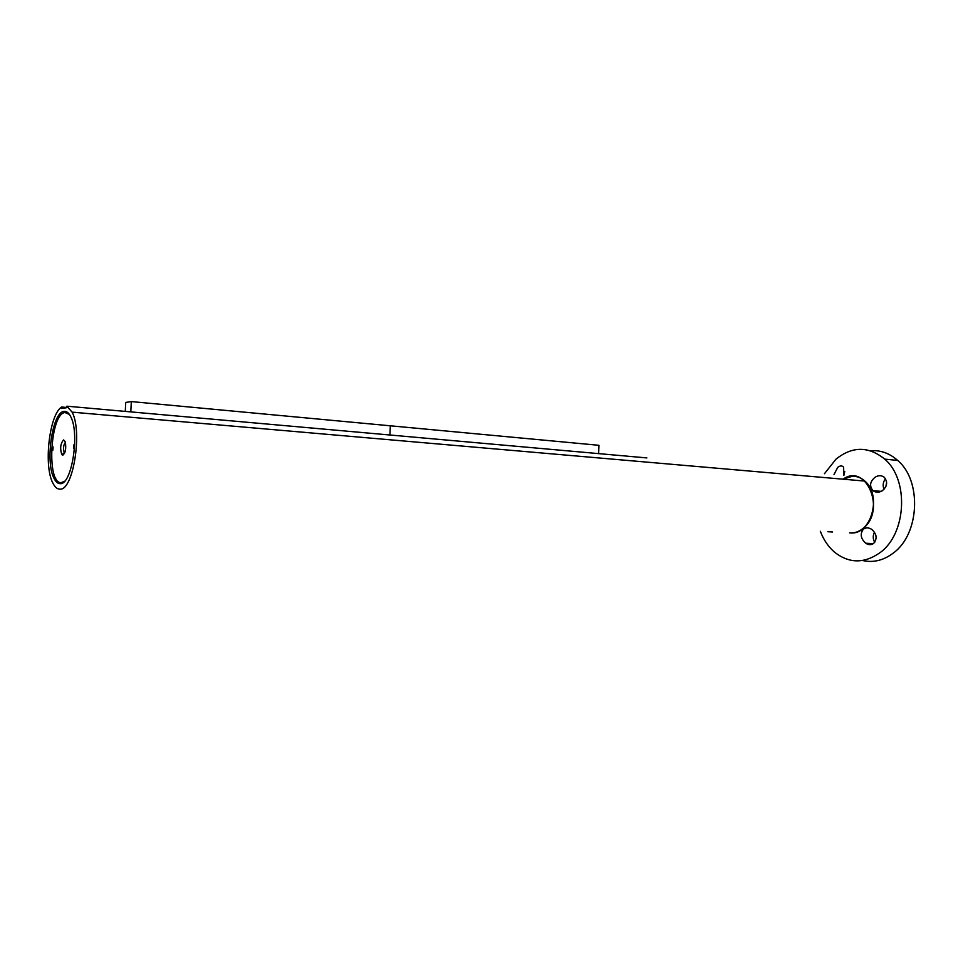<?xml version="1.0" encoding="UTF-8"?>
<svg xmlns="http://www.w3.org/2000/svg" width="963" height="963" viewBox="0 0 963 963"><rect width="100%" height="100%" fill="white"/><g stroke="black" fill="none" stroke-linecap="round" stroke-linejoin="round"><path stroke-width="1.44" d="M862.571 560.514C873.248 562.922 883.468 560.466 893.219 553.111C919.605 534.284 922.121 480.802 897.66 460.422C889.487 453.176 880.435 449.962 870.504 450.768M820.332 531.275C823.582 539.774 828.264 546.695 834.367 552.028C848.969 563.62 864.256 563.788 880.206 552.533C906.568 533.538 909.12 479.634 884.696 459.11C868.554 446.086 852.327 446.098 836.004 459.146L824.46 473.712M832.562 531.985L827.771 531.708L832.586 531.949M849.607 532.9C854.325 533.285 858.779 531.829 862.932 528.518C886.55 510.908 866.339 462.312 843.07 479.189L852.484 476.216C857.022 476.155 861.151 477.78 864.858 481.079C882.216 495.163 871.322 534.814 850.835 532.96L849.607 532.9M843.865 475.445L843.612 467.199C842.059 465.466 840.085 465.514 837.726 467.368L833.994 474.566M863.402 529.156C859.887 533.911 860.669 538.594 865.737 543.228C868.554 545.07 871.19 545.13 873.646 543.421C877.437 538.69 876.799 534.008 871.732 529.373C868.722 527.471 865.954 527.411 863.402 529.156M882.084 490.877C887.284 486.568 887.994 482.018 884.203 477.227C881.506 475.265 878.569 475.204 875.379 477.046C869.962 481.331 869.168 485.87 872.996 490.685C875.824 492.623 878.858 492.695 882.084 490.877M844.744 471.461L844.009 475.06M885.527 478.743C883.023 481.921 882.517 485.46 884.01 489.336M874.464 532.154C872.755 535.657 872.839 539.039 874.729 542.301M886.646 482.006L885.936 486.423M875.969 535.765L876.101 538.726M52.881 450.13L53.061 446.904L52.881 450.13M62.8 455.21L61.813 454.68C59.862 448.421 60.464 443.486 63.618 439.886L65.315 441.873C66.315 448.493 65.472 452.947 62.8 455.21M65.436 442.294C63.522 444.75 63.077 448.096 64.112 452.345L64.665 453.055M73.694 448.204L73.874 444.87L73.694 448.204M69.408 414.427L65.063 412.549C50.088 413.344 46.26 484.594 61.343 482.607L64.581 481.211M64.04 411.37C52.435 411.767 45.032 461.626 53.964 478.214C55.734 481.861 57.804 483.667 60.188 483.643C71.683 485.159 79.953 433.699 70.768 416.798C68.83 412.838 66.591 411.02 64.04 411.37M66.904 406.193L72.117 412.152C82.722 431.653 73.116 491.046 59.899 489.132C57.166 489.144 54.795 487.061 52.772 482.884C43.479 465.442 49.438 414.174 61.692 407.024L61.62 408.493L66.82 407.674L66.904 406.193L646.859 457.919M61.692 407.024L66.832 407.481M74.885 412.308L77.172 412.597M125.274 411.406L125.732 402.438L131.317 401.583L598.95 445.303L598.649 453.621M390.328 425.802L389.931 434.999L390.328 425.802M131.317 401.583L130.799 411.899M881.217 491.347L872.996 490.685M873.393 543.614L865.737 543.228M897.66 460.422L884.696 459.11M64.389 452.791L61.813 454.68M64.112 452.345L64.906 452.405M55.794 478.322L53.964 478.214M864.858 481.079L72.117 412.152"/></g></svg>
